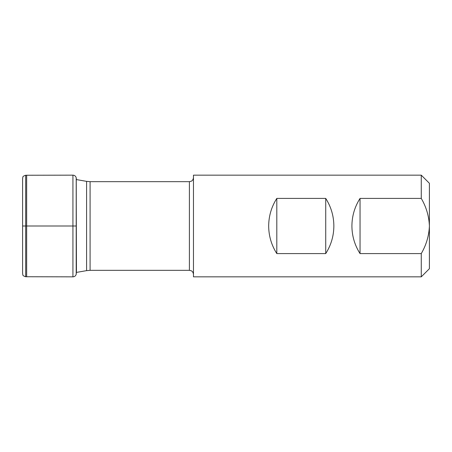 <?xml version="1.0" encoding="UTF-8"?>
<svg xmlns="http://www.w3.org/2000/svg" width="452" height="452" viewBox="0 0 452 452"><rect width="100%" height="100%" fill="white"/><g stroke="black" fill="none" stroke-linecap="round" stroke-linejoin="round"><path stroke-width="0.68" d="M421.264 175.156L429.4 183.292L429.4 268.708L421.264 276.844L421.264 253.589L360.046 253.589C354.696 245.17 351.984 235.972 351.91 226C351.984 216.028 354.696 206.83 360.046 198.411L421.264 198.411L421.264 175.156L193.473 175.156L193.473 276.844L421.264 276.844M276.81 198.411C271.46 206.83 268.748 216.028 268.674 226C268.748 235.972 271.46 245.17 276.81 253.589L325.722 253.589C331.079 245.17 333.791 235.972 333.858 226C333.791 216.028 331.079 206.83 325.722 198.411L276.81 198.411L276.81 253.589M421.264 253.589C426.264 245.024 428.976 235.825 429.4 226C428.999 216.197 426.287 207.005 421.264 198.411M360.046 198.411L360.046 253.589M325.722 198.411L325.722 253.589M22.6 226L76.315 226M26.657 175.263L26.657 276.737L72.93 276.85L72.93 175.15L25.685 175.252C21.628 176.562 23.21 177.331 22.6 178.438L22.6 273.562C23.21 274.669 21.628 275.438 25.685 276.748L25.685 175.252M72.93 276.85L72.93 175.15M73.1 276.844C74.71 276.664 75.744 275.805 76.207 274.257L76.207 177.743C75.744 176.195 74.71 175.336 73.1 175.156M76.456 271.505L76.207 177.743M76.315 273.324L76.264 178.116M22.6 273.562L22.6 178.438M76.315 272.437L86.586 270.641L86.586 181.359L76.315 179.563M189.405 181.664L90.089 181.664L90.089 270.336L189.405 270.336L189.405 181.664L191.196 181.246C191.145 181.331 193.219 180.472 193.473 177.596M76.264 273.884L76.207 274.257M76.388 179.574L76.315 178.676M26.657 276.737L25.685 276.748M189.405 270.336L191.196 270.754C191.145 270.669 193.219 271.528 193.473 274.404M86.586 270.641L90.089 270.336M90.089 181.664L86.586 181.359"/></g></svg>
